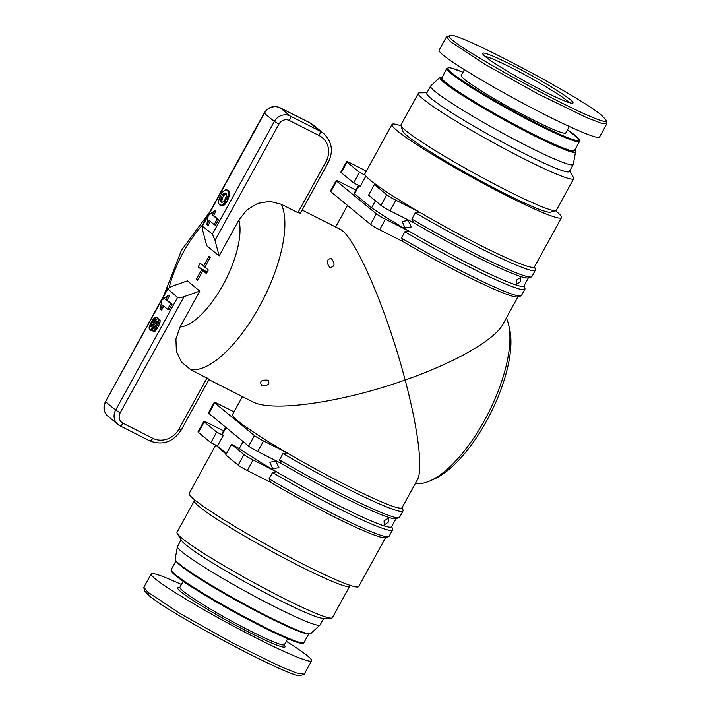 <?xml version="1.0" encoding="UTF-8"?>
<svg xmlns="http://www.w3.org/2000/svg" width="711" height="711" viewBox="0 0 711 711"><rect width="100%" height="100%" fill="white"/><g stroke="black" fill="none" stroke-linecap="round" stroke-linejoin="round"><path stroke-width="1.07" d="M506.33 318.004A96.714 37.79 116.8 0 1 508.641 324.811A96.714 37.79 116.8 0 1 484.564 420.219A96.714 37.79 116.8 0 1 429.56 481.071A96.714 37.79 116.8 0 1 415.402 483.4M429.56 481.071L433.923 479.187A92.679 36.217 -63.2 0 0 486.635 420.868A92.679 36.217 -63.2 0 0 509.698 329.433L508.641 324.811M261.595 385.166C259.293 381.38 261.417 379.727 267.967 380.181C270.296 384.216 268.171 385.877 261.595 385.166L260.999 384.775M329.886 267.549C326.011 262.235 326.465 259.204 331.255 258.449C335.343 263.692 334.881 266.723 329.886 267.549L329.237 267.123M215.015 240.336L278.872 124.176A8.061 7.394 -50.5 0 1 289.359 120.488L319.141 135.561A20.148 18.477 -50.5 0 1 326.02 161.539L328.304 162.455L300.433 213.158L297.909 212.669L281.36 204.297L269.833 201.355L257.702 203.382L246.868 209.967L238.869 220.019L219.139 255.916L206.723 245.704L202.599 230.115L202.093 225.956L212.393 234.115L215.015 240.336L219.139 255.916M302.139 210.056L339.894 229.164C354.602 235.137 386.846 309.694 405.137 380.021C342.115 402.506 271.878 412.504 252.556 401.751L208.901 379.656M331.255 258.449L331.913 258.884M269.833 462.257L275.735 461.128L278.979 467.678L272.677 468.611L269.833 462.257M384.056 520.852L388.446 518.168L388.233 522.185L384.233 525.065L384.056 520.852M242.398 396.605L232.559 414.504A96.714 7.759 28.8 0 0 287.102 452.898A96.714 7.759 28.8 0 0 347.084 485.613A96.714 7.759 28.8 0 0 402.053 507.681L417.384 479.801C423.196 469.927 418.175 428.982 405.137 380.021C454.587 362.743 494.678 339.911 502.828 324.376L517.999 296.771M215.726 445.122L189.215 493.345A96.714 7.759 28.8 0 0 303.739 564.454A96.714 7.759 28.8 0 0 358.708 586.531L385.646 537.525M270.847 482.458L269.051 478.85L272.535 472.513A99.131 7.954 28.8 0 0 392.561 529.971L389.077 536.298A99.131 7.954 -151.2 0 1 388.49 536.707L385.22 537.649A96.714 7.759 -151.2 0 1 330.837 515.182A96.714 7.759 -151.2 0 1 270.847 482.458L247.268 470.522L253.072 459.964A8.061 0.649 -151.2 0 1 243.971 454.578L238.167 465.136L225.76 454.916L231.564 444.357L243.971 454.578M226.24 454.045A96.714 7.759 -151.2 0 1 216.695 445.61L226.551 453.476M403.208 241.704L401.413 238.096L404.888 231.768A99.131 7.954 28.8 0 0 524.914 289.217L521.43 295.554A99.131 7.954 -151.2 0 1 520.843 295.954L517.581 296.896A96.714 7.759 -151.2 0 1 463.19 274.428A96.714 7.759 -151.2 0 1 403.208 241.704L379.621 229.777L385.424 219.21A8.061 0.649 -151.2 0 1 376.323 213.824L370.52 224.383L330.811 191.686L336.614 181.127L376.323 213.824M411.331 226.925L405.03 227.858L402.186 221.512L408.096 220.374L411.331 226.925M520.594 281.432L516.586 284.311L516.408 280.098L520.808 277.414L520.594 281.432M401.075 125.811A96.714 7.759 28.8 0 0 392.001 124.469L364.912 173.751A96.714 7.759 28.8 0 0 365.303 175.288A96.714 7.759 28.8 0 0 380.198 187.553A96.714 7.759 28.8 0 0 419.454 212.145A96.714 7.759 28.8 0 0 479.445 244.86A96.714 7.759 28.8 0 0 534.405 266.927L561.494 217.655A96.714 7.759 28.8 0 0 555.504 210.714M392.001 124.469A96.714 7.759 28.8 0 0 506.534 195.578A96.714 7.759 28.8 0 0 561.494 217.655M331.139 618.152L322.874 618.286A81.401 6.532 -151.2 0 1 277.743 599.293A81.401 6.532 -151.2 0 1 181.607 540.618L177.279 533.57A88.653 7.11 28.8 0 0 281.991 597.471A88.653 7.11 28.8 0 0 331.139 618.152A88.653 7.11 28.8 0 0 332.375 617.708L349.714 586.166A88.653 7.11 28.8 0 0 349.732 585.526L349.634 585.189M323.789 618.268L320.137 624.907A81.401 6.532 -151.2 0 1 320.021 625.049A81.401 6.532 -151.2 0 1 273.868 606.332A81.401 6.532 -151.2 0 1 177.421 546.643A81.401 6.532 -151.2 0 1 177.474 546.483L181.127 539.845M320.021 625.049L310.698 633.661A77.366 6.203 -151.2 0 1 266.829 615.868A77.366 6.203 -151.2 0 1 175.146 559.139L177.421 546.643M195.205 500.286L194.867 500.384A88.653 7.11 28.8 0 0 194.343 500.748L177.003 532.29A88.653 7.11 28.8 0 0 177.279 533.57M194.343 500.748A88.653 7.11 28.8 0 0 299.322 565.929A88.653 7.11 28.8 0 0 349.714 586.166M286.284 641.313C296.096 647.481 303.17 652.334 307.507 655.889C310.6 658.439 311.96 660.084 311.587 660.821L304.228 674.197L296.203 672.917L280.463 666.545L232.346 642.824L180.576 613.797L147.915 592.227L143.844 587.295L151.194 573.928C152.678 572.408 162.748 575.937 181.412 584.495M311.587 660.821C310.2 663.665 280.027 650.618 242.673 631.021C205.363 611.469 167.094 588.619 155.274 578.852C152.181 576.301 150.821 574.657 151.194 573.928M441.931 77.144A77.366 6.203 28.8 0 0 440.02 77.339L430.688 85.951A81.401 6.532 28.8 0 0 430.573 86.093L426.707 93.132A81.401 6.532 28.8 0 0 523.1 152.981A81.401 6.532 28.8 0 0 569.369 171.564L573.235 164.517A81.401 6.532 28.8 0 0 573.297 164.357L575.563 151.861A77.366 6.203 28.8 0 0 574.701 150.137M430.573 86.093A81.401 6.532 28.8 0 0 526.975 145.942A81.401 6.532 28.8 0 0 573.235 164.517M440.02 77.339A77.366 6.203 28.8 0 0 531.535 134.361A77.366 6.203 28.8 0 0 575.563 151.861M569.582 171.155L573.43 177.43A88.653 7.11 -151.2 0 1 573.706 178.71A88.653 7.11 -151.2 0 1 523.323 158.482A88.653 7.11 -151.2 0 1 418.344 93.292A88.653 7.11 -151.2 0 1 419.579 92.848L426.929 92.732M573.706 178.71L556.375 210.252A88.653 7.11 -151.2 0 1 555.842 210.616A88.653 7.11 -151.2 0 1 505.983 190.015A88.653 7.11 -151.2 0 1 400.977 125.474A88.653 7.11 -151.2 0 1 401.004 124.834L418.344 93.292M555.842 210.616L550.403 212.18A84.618 6.79 -151.2 0 1 502.81 192.521A84.618 6.79 -151.2 0 1 402.577 130.904L400.977 125.474M485.106 56.4A49.157 3.946 -151.2 0 1 511.538 67.794A49.157 3.946 -151.2 0 1 569.093 102.571M511.947 65.065A51.583 4.142 28.8 0 0 482.618 53.663A51.583 4.142 28.8 0 0 543.719 91.221A51.583 4.142 28.8 0 0 572.728 103.202A51.583 4.142 28.8 0 0 511.947 65.065M450.214 35.55L446.481 36.803L450.552 41.736L484.475 64.061L537.96 93.896L586.211 117.413L600.973 123.119L606.865 123.705L605.932 119.892C613.913 134.495 433.123 36.537 450.214 35.55C454.685 30.28 581.269 97.131 601.968 115.662L605.932 119.892M446.481 36.803L439.131 50.179C438.749 50.916 440.109 52.561 443.202 55.111C455.022 64.879 493.292 87.72 530.602 107.272C567.956 126.878 598.129 139.925 599.515 137.072L606.865 123.705M464.425 69.687L461.252 75.455A59.635 4.781 28.8 0 0 531.881 119.306A59.635 4.781 28.8 0 0 565.778 132.921L569.307 126.505M530.841 133.775A74.948 6.017 28.8 0 0 573.342 150.928M441.993 78.717A74.948 6.017 28.8 0 0 530.788 133.748C500.953 118.728 463.963 97.096 449.494 86.209C440.607 79.401 441.78 78.77 441.611 78.654L446.739 68.398A75.757 6.079 28.8 0 0 536.458 124.096A75.757 6.079 28.8 0 0 579.518 141.391L579.207 139.4L567.538 129.722M143.826 587.855L144.786 591.108L148.741 595.338C169.44 613.869 296.034 680.72 300.504 675.45L303.766 674.517M413.651 222.703L411.856 219.095L415.34 212.758A99.131 7.954 28.8 0 0 535.365 270.207L531.881 276.543A99.131 7.954 -151.2 0 1 531.295 276.952L528.024 277.885A96.714 7.759 -151.2 0 1 413.651 222.703L390.072 210.767L395.876 200.209A8.061 0.649 -151.2 0 1 386.775 194.814L380.972 205.372A8.061 0.649 28.8 0 0 390.072 210.767M415.34 212.758L419.454 212.145L395.876 200.209M375.444 200.831L371.595 207.825A96.714 7.759 28.8 0 0 409.012 231.146A96.714 7.759 28.8 0 0 523.963 285.938L528.451 277.761M358.531 185.358L354.46 192.761A96.714 7.759 28.8 0 0 354.585 193.819L359.082 185.642M380.972 205.372L368.565 195.161L374.368 184.602L386.775 194.814M365.889 176.061L360.29 186.246L353.669 182.896L341.262 172.684L347.066 162.126L359.473 172.338L365.303 175.288M353.669 182.896L359.473 172.338M380.198 187.553L374.368 184.602M354.585 193.819L371.595 207.825M248.619 446.126L208.91 413.438L214.713 402.879L254.422 435.567L248.619 446.126A8.061 0.649 28.8 0 0 257.72 451.521L263.523 440.962A8.061 0.649 -151.2 0 1 254.422 435.567M223.565 430.866L208.403 423.187A8.061 0.649 -151.2 0 0 203.817 421.347A8.061 0.649 -151.2 0 0 204.261 421.881L216.668 432.101L223.29 435.452L217.486 446.01M225.591 427.169L222.108 433.506A96.714 7.759 28.8 0 0 222.232 434.572L226.08 427.569M281.298 463.456L279.503 459.848L282.987 453.511A99.131 7.954 28.8 0 0 403.013 510.96L399.529 517.297A99.131 7.954 -151.2 0 1 398.942 517.706L395.671 518.639A96.714 7.759 -151.2 0 1 281.298 463.456L257.72 451.521M243.091 441.584L239.243 448.579A96.714 7.759 28.8 0 0 276.659 471.9A96.714 7.759 28.8 0 0 391.601 526.691L396.098 518.515M222.232 434.572L223.29 435.452M239.243 448.579L231.564 444.357M216.695 445.61L210.865 442.66L216.668 432.101M190.512 369.533L209.123 379.256L181.243 429.959L178.959 429.044A20.148 18.477 -50.5 0 1 152.732 438.26L122.95 423.187A8.061 7.394 -50.5 0 1 120.195 412.798L184.051 296.647C180.798 297.705 178.639 297.98 177.563 297.474L167.574 288.755L171.644 286.435L187.375 280.898L199.782 291.11L180.052 327.016L175.919 339.023L176.372 351.323L181.483 362.077L190.512 369.533A96.714 37.79 -63.2 0 0 259.515 306.325A96.714 37.79 -63.2 0 0 281.36 204.297M267.967 380.181L268.571 380.572M370.52 224.383A8.061 0.649 28.8 0 0 379.621 229.777M336.614 181.127A8.061 0.649 -151.2 0 1 336.17 180.594L330.366 191.161A8.061 0.649 28.8 0 0 330.811 191.686M404.888 231.768L409.012 231.146L385.424 219.21M366.369 171.102L351.207 163.432A8.061 0.649 -151.2 0 0 346.621 161.593A8.061 0.649 -151.2 0 0 347.066 162.126M346.621 161.593L340.818 172.151A8.061 0.649 28.8 0 0 341.262 172.684M355.918 190.113L340.756 182.434A8.061 0.649 -151.2 0 0 336.17 180.594M282.987 453.511L287.102 452.898L263.523 440.962M272.535 472.513L276.659 471.9L253.072 459.964M238.167 465.136A8.061 0.649 28.8 0 0 247.268 470.522M234.008 411.856L218.846 404.186A8.061 0.649 -151.2 0 0 214.269 402.346A8.061 0.649 -151.2 0 0 214.713 402.879M214.269 402.346L208.465 412.904A8.061 0.649 28.8 0 0 208.91 413.438M210.865 442.66L198.458 432.439L204.261 421.881M203.817 421.347L198.014 431.906A8.061 0.649 28.8 0 0 198.458 432.439M388.49 536.707A99.131 7.954 -151.2 0 1 269.051 478.85M398.942 517.706A99.131 7.954 -151.2 0 1 279.503 459.848M392.561 529.971A99.131 7.954 28.8 0 0 392.588 529.251L391.752 526.416M403.013 510.96A99.131 7.954 28.8 0 0 403.039 510.24L402.204 507.414M524.914 289.217A99.131 7.954 28.8 0 0 524.94 288.497L524.114 285.662M520.843 295.954A99.131 7.954 -151.2 0 1 401.413 238.096M535.365 270.207A99.131 7.954 28.8 0 0 535.392 269.496L534.556 266.661M531.295 276.952A99.131 7.954 -151.2 0 1 411.856 219.095M226.88 189.819L229.031 191.17L229.689 192.77L228.498 198.547L226.285 202.697L223.849 205.381L221.476 205.834L218.57 203.533L218.579 200.982L220.037 196.423L222.756 191.952L224.64 190.255L226.054 189.686L227.707 190.495L228.427 193.161L227.947 195.845L223.876 203.488L221.628 205.15L219.672 204.928M210.34 221.468L208.172 225.405L206.848 224.738L208.234 215.655L214.589 210.66L212.269 214.882L217.228 218.97L214.135 224.596L209.167 220.508L206.848 224.738M214.589 210.66L215.913 211.327L213.593 215.549L218.553 219.637L215.46 225.271L214.135 224.596M199.782 291.11L184.051 296.647M157.949 318.528L159.948 319.754L159.993 322.714L157.611 327.762L155.105 331.139L154.038 331.566L152.065 330.659L153.62 327.833L155.78 325.78L157.193 321.719L156.144 322.119L152.207 328.127L150.154 329.895L149.381 329.433L149.043 327.86L150.492 323.576L152.856 319.515L155.034 317.382L156.287 317.222L154.616 320.252L153.345 320.821L151.55 323.683L150.999 326.909L151.985 326.349L156.571 319.355L157.949 318.528L158.82 319.55L158.349 323.025L156.287 327.096L153.78 330.473L152.065 330.659M156.918 323.532L154.171 327.789M152.394 330.064L151.47 330.562L149.781 329.762M156.287 317.222L157.611 317.888L156.971 319.052M155.433 320.883L152.234 325.958M163.806 306.112L161.637 310.049L160.322 309.374L161.708 300.291L168.054 295.296L165.734 299.518L170.702 303.606L167.6 309.241L162.641 305.152L160.322 309.374M168.054 295.296L169.378 295.972L167.058 300.193L172.026 304.281L168.925 309.907L167.6 309.241M218.553 219.637L217.228 218.97M213.593 215.549L212.269 214.882M172.026 304.281L170.702 303.606M167.058 300.193L165.734 299.518M224.809 200.138L222.712 202.226L221.654 202.262L220.419 200.404L222.356 195.018L224.463 193.045L225.405 193.01L226.658 194.85L224.809 200.138M226.285 202.697L224.96 202.022M227.929 199.702L226.605 199.027M228.498 198.547L227.173 197.871M229.271 196.52L227.947 195.845M229.697 194.547L228.373 193.881M229.751 193.836L228.427 193.161M229.689 192.77L228.364 192.094M229.511 192.023L228.187 191.348M229.031 191.17L227.707 190.495M221.476 205.834L220.152 205.159M222.347 205.968L221.023 205.292M222.952 205.826L221.628 205.15M223.849 205.381L222.525 204.706M224.472 204.91L223.147 204.244M225.2 204.164L223.876 203.488M222.179 202.244L221.743 201.08L222.614 197.622L224.658 194.485L226.24 193.703M225.787 193.712L224.463 193.045M224.658 194.485L223.334 193.819M223.681 195.685L222.356 195.018M222.614 197.622L221.29 196.947M222.223 198.511L220.899 197.845M221.894 199.551L220.57 198.876M221.743 201.08L220.419 200.404M221.876 201.746L220.552 201.08M222.099 202.244L220.899 201.64M157.611 327.762L156.287 327.096M159.006 325.22L157.682 324.554M159.673 323.701L158.349 323.025M159.993 322.714L158.669 322.039M160.268 321.079L158.944 320.403M160.144 320.217L158.82 319.55M159.948 319.754L158.624 319.079M151.336 326.936L150.723 326.625M151.541 326.749L150.679 326.313M152.038 326.269L150.794 325.638M152.394 325.451L151.07 324.785M152.874 324.358L151.55 323.683M153.816 322.625L152.501 321.959M154.669 321.496L153.345 320.821M155.265 320.945L153.94 320.279M155.513 320.75L154.296 320.137M155.54 320.714L154.616 320.252M151.47 330.562L150.154 329.895M151.994 330.357L150.67 329.682M152.581 329.717L151.416 329.131M153.185 328.615L152.207 328.127M156.491 324.109L155.167 323.443M157.22 322.661L156.144 322.119M157.22 321.79L156.767 321.559M154.038 331.566L152.714 330.899M155.105 331.139L153.78 330.473M156.367 329.744L155.042 329.077M203.604 266.118L209.016 256.28L210.269 257.311L204.857 267.149L208.332 270.002L206.377 273.557L202.911 270.704L197.498 280.543L196.245 279.503L201.648 269.673L198.182 266.812L200.138 263.257L205.035 266.838M209.692 258.36L209.158 256.395M202.911 270.704L206.848 272.695M197.507 280.516A13.296 1.067 -151.2 0 1 196.867 280.018A13.296 1.067 -151.2 0 1 196.369 279.574L196.245 279.503M207.017 272.384L201.648 269.673M196.369 279.574L198.413 278.872M207.159 272.135L198.182 266.812M284.32 645.508L284.427 644.69A59.635 4.781 -151.2 0 1 250.53 631.084A59.635 4.781 -151.2 0 1 179.901 587.233L183.18 581.278M179.901 587.704A61.253 4.915 28.8 0 0 194.743 601.488A61.253 4.915 28.8 0 0 250.254 632.897A61.253 4.915 28.8 0 0 284.036 644.948M176.257 561.148A75.757 6.079 28.8 0 0 265.941 616.161A75.757 6.079 28.8 0 0 308.405 633.794M171.2 569.609L171.093 570.72C171.262 570.835 170.089 571.466 178.976 578.274C193.445 589.161 230.444 610.793 260.297 625.831C281.725 636.612 295.465 642.46 301.517 643.366C305.046 643.197 302.984 642.975 303.97 642.602A75.757 6.079 -151.2 0 1 260.91 625.316A75.757 6.079 -151.2 0 1 171.2 569.609L176.008 560.863M171.484 570.782A74.948 6.017 28.8 0 0 260.279 625.813M530.815 133.766C557.584 147.39 572.133 152.981 574.479 150.536A75.757 6.079 -151.2 0 1 531.428 133.25A75.757 6.079 -151.2 0 1 441.709 77.543M567.529 129.731A74.948 6.017 -151.2 0 1 536.601 123.19A74.948 6.017 -151.2 0 1 459.91 78.93A74.948 6.017 -151.2 0 1 463.012 72.264L451.849 68.167L449.192 67.634L446.739 68.398M260.324 625.84A74.948 6.017 28.8 0 0 302.824 642.993M147.915 592.227L148.741 595.338M319.141 135.561A4.026 1.573 -63.2 0 0 319.834 131.02L290.052 115.946L280.125 107.779L309.907 122.852L319.834 131.02A24.174 22.174 129.5 0 1 323.594 133.472L313.667 125.305A24.174 22.174 -50.5 0 0 309.907 122.852A4.026 1.573 -63.2 0 0 309.792 122.772A4.026 1.573 -63.2 0 0 309.667 122.727M202.466 225.947L264.394 113.307L274.322 121.483L212.393 234.115M289.359 120.488A4.026 1.573 -63.2 0 0 290.052 115.946A12.087 11.083 129.5 0 0 274.322 121.483L278.872 124.176M264.394 113.307A12.087 11.083 -50.5 0 1 280.125 107.779A4.026 1.573 116.8 0 0 280.01 107.699C273.513 105.201 268.234 106.988 264.172 113.049L264.394 113.307M326.02 161.539L297.909 212.669M207.061 377.905L178.959 429.044M177.563 297.474L115.644 410.105L120.195 412.798M149.559 440.767A4.026 1.573 -63.2 0 0 149.674 440.838L119.883 425.765L107.965 416.291A12.087 11.083 -50.5 0 1 105.717 401.928L115.644 410.105A12.087 11.083 129.5 0 0 117.893 424.467A12.087 11.083 129.5 0 0 119.768 425.693A4.026 1.573 -63.2 0 0 119.883 425.765A4.026 1.573 -63.2 0 0 122.95 423.187M181.243 429.959C173.084 442.126 162.561 445.753 149.674 440.838A4.026 1.573 -63.2 0 0 152.732 438.26M107.965 416.291C103.673 412.184 102.846 407.314 105.495 401.662L167.636 289.297M169.191 287.493A64.47 25.196 116.8 0 1 202.724 224.809M238.869 220.019A64.47 25.196 116.8 0 1 223.112 284.755A64.47 25.196 116.8 0 1 180.052 327.016M347.501 205.426L335.636 227.013M574.479 150.536L579.518 141.391M308.778 633.857L303.97 642.602M179.27 587.766L179.901 587.233M287.697 638.745L284.427 644.69M313.667 125.305L309.792 122.772L280.01 107.699M202.093 225.956L264.172 113.049M323.594 133.472C332.028 141.56 333.601 151.212 328.304 162.455M105.495 401.662L167.574 288.755M163.77 295.669L181.501 250.165L209.763 212.011"/></g></svg>
